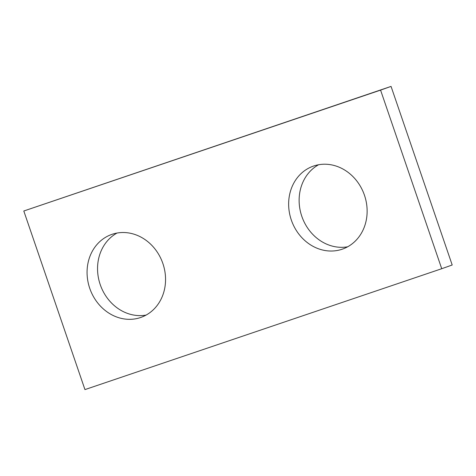 <?xml version="1.0" encoding="UTF-8"?>
<svg xmlns="http://www.w3.org/2000/svg" width="476" height="476" viewBox="0 0 476 476"><rect width="100%" height="100%" fill="white"/><g stroke="black" fill="none" stroke-linecap="round" stroke-linejoin="round"><path stroke-width="0.71" d="M84.948 389.594L441.722 268.714L380.574 90.119L23.8 210.999L84.948 389.594M23.8 210.999L391.052 86.406L452.2 265.001L441.722 268.714M391.052 86.406L380.574 90.119M347.664 246.788A43.976 38.61 70.5 0 1 301.802 216.3A43.976 38.61 70.5 0 1 318.593 164.75M146.09 315.082A43.976 38.61 70.5 0 1 100.222 284.6A43.976 38.61 70.5 0 1 117.013 233.05M364.461 195.237A43.976 38.61 -109.5 0 0 313.196 166.178A43.976 38.61 -109.5 0 0 291.496 220.525A43.976 38.61 -109.5 0 0 342.577 249.073A43.976 38.61 -109.5 0 0 364.461 195.237M162.881 263.531A43.976 38.61 -109.5 0 0 111.622 234.472A43.976 38.61 -109.5 0 0 89.916 288.819A43.976 38.61 -109.5 0 0 141.003 317.373A43.976 38.61 -109.5 0 0 162.881 263.531"/></g></svg>
